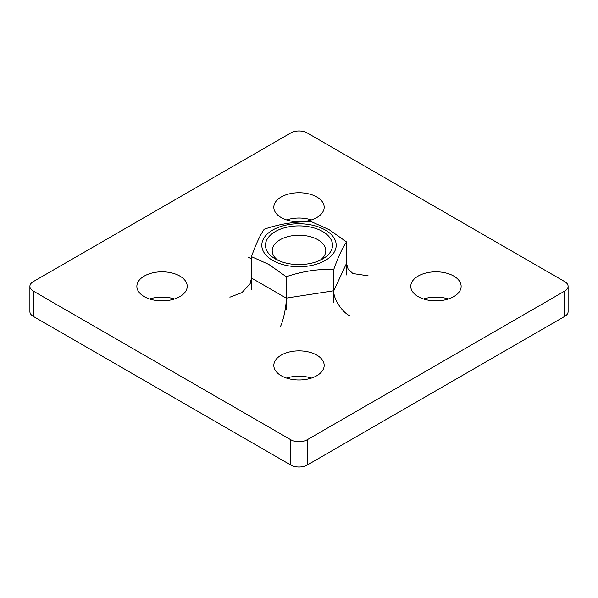 <?xml version="1.0" encoding="UTF-8"?>
<svg xmlns="http://www.w3.org/2000/svg" width="598" height="598" viewBox="0 0 598 598"><rect width="100%" height="100%" fill="white"/><g stroke="black" fill="none" stroke-linecap="round" stroke-linejoin="round"><path stroke-width="0.9" d="M174.444 299A25.176 14.539 0 0 0 149.642 299M179.849 276.067A25.176 14.539 0 0 0 152.408 272.92A25.176 14.539 0 0 0 136.867 286.345A25.176 14.539 0 0 0 144.238 296.63A25.176 14.539 0 0 0 171.678 299.777A25.176 14.539 0 0 0 187.219 286.345A25.176 14.539 0 0 0 179.849 276.067M311.401 219.929A25.176 14.539 0 0 0 286.599 219.929M316.805 196.996A25.176 14.539 0 0 0 289.365 193.849A25.176 14.539 0 0 0 273.824 207.274A25.176 14.539 0 0 0 281.195 217.56A25.176 14.539 0 0 0 308.635 220.707A25.176 14.539 0 0 0 324.176 207.274A25.176 14.539 0 0 0 316.805 196.996M311.401 378.071A25.176 14.539 0 0 0 286.599 378.071M316.805 355.137A25.176 14.539 0 0 0 289.365 351.99A25.176 14.539 0 0 0 273.824 365.423A25.176 14.539 0 0 0 281.195 375.701A25.176 14.539 0 0 0 308.635 378.848A25.176 14.539 0 0 0 324.176 365.423A25.176 14.539 0 0 0 316.805 355.137M448.358 299A25.176 14.539 0 0 0 423.556 299M453.762 276.067A25.176 14.539 0 0 0 426.322 272.92A25.176 14.539 0 0 0 410.781 286.345A25.176 14.539 0 0 0 418.151 296.63A25.176 14.539 0 0 0 445.592 299.777A25.176 14.539 0 0 0 461.133 286.345A25.176 14.539 0 0 0 453.762 276.067M564.699 281.606L307.215 132.95A11.624 6.713 0 0 0 290.785 132.95L33.301 281.606A11.624 6.713 0 0 0 29.9 286.345A11.624 6.713 0 0 0 33.301 291.091L290.785 439.747A11.624 6.713 0 0 0 307.215 439.747L564.699 291.091A11.624 6.713 0 0 0 568.1 286.345A11.624 6.713 0 0 0 564.699 281.606M568.1 286.345L568.1 311.655A11.624 6.713 180 0 1 564.699 316.394L564.699 291.091M307.215 439.747L307.215 465.05L564.699 316.394M307.215 465.05A11.624 6.713 180 0 1 290.785 465.05L290.785 439.747M33.301 291.091L33.301 316.394L290.785 465.05M33.301 316.394A11.624 6.713 180 0 1 29.9 311.655L29.9 286.345M325.305 230.043A37.196 21.476 180 0 1 325.305 260.414A37.196 21.476 180 0 1 272.695 260.414A37.196 21.476 180 0 1 272.695 230.043A37.196 21.476 180 0 1 325.305 230.043M251.474 256.647C255.697 244.604 259.943 235.463 264.211 229.206C279.961 223.824 295.808 221.38 311.737 221.851L329.132 229.669L346.526 241.936C342.303 248.095 338.057 257.245 333.789 269.377C318.039 268.876 302.192 271.328 286.263 276.732L268.868 264.458L251.474 256.647L251.474 289.641M275.304 258.912L275.304 258.912A33.51 19.345 180 0 1 275.304 231.553A33.51 19.345 180 0 1 322.696 231.553A33.51 19.345 180 0 1 322.696 258.912A33.51 19.345 180 0 1 275.304 258.912M320.057 260.279A26.798 15.473 0 0 0 325.798 250.712A26.798 15.473 0 0 0 317.949 239.768A26.798 15.473 0 0 0 288.744 236.419A26.798 15.473 0 0 0 272.202 250.712A26.798 15.473 0 0 0 277.943 260.279M286.263 276.732L286.263 309.727M333.789 269.377L333.789 302.371M346.526 241.936L346.526 274.938M229.871 297.199L241.936 292.639L250.158 283.684L251.474 278.048L286.263 298.133C286.524 305.399 283.34 320.954 280.477 326.418M248.394 257.29L251.474 258.762M286.263 298.133L333.789 290.778C333.086 298.193 341.779 311.917 349.606 315.722M333.789 290.778L346.526 263.337L348.043 268.928L352.857 273.54L368.129 275.813"/></g></svg>
